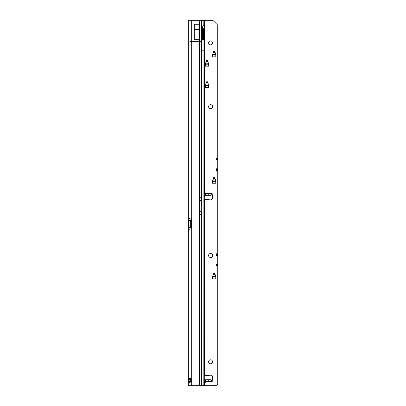 <?xml version="1.0" encoding="UTF-8"?>
<svg xmlns="http://www.w3.org/2000/svg" width="406" height="406" viewBox="0 0 406 406"><rect width="100%" height="100%" fill="white"/><g stroke="black" fill="none" stroke-linecap="round" stroke-linejoin="round"><path stroke-width="0.61" d="M190.196 378.478L189.962 379.453L188.333 379.453L189.44 378.392L191.292 378.899A1.994 1.994 0 0 1 191.292 381.868L189.44 382.376L188.333 381.32L188.333 227.634L189.962 227.634L189.962 229.243M201.249 20.3A1.994 0.279 90 0 1 201.518 22.294L201.518 197.686L201.249 197.686L201.229 20.3L211.785 20.3A2.659 2.659 0 0 1 213.668 21.076L217.763 25.177L217.763 158.142L216.439 158.142L216.439 159.761L217.763 159.761L217.763 168.774L216.439 168.774L216.439 170.393L217.763 170.393L217.763 253.811L216.439 253.811L216.439 255.43L217.763 255.43L217.763 264.443L216.439 264.443L216.439 266.057L217.763 266.057L217.763 384.142L216.987 384.924A2.659 2.659 0 0 1 215.109 385.7L201.249 385.7A1.994 0.279 90 0 0 201.518 383.706L201.518 214.292L199.305 214.292L199.305 211.303L201.264 211.303L201.518 197.686M201.264 200.676L199.305 200.676L199.305 197.686L201.249 197.686M189.962 218.616L189.962 220.219L188.333 220.219L188.333 20.3L201.229 20.3M200.397 41.559L199.305 41.229L191.292 41.229L189.927 41.559L191.292 41.894L199.305 41.894L200.397 41.559L189.927 41.559M189.927 218.611L188.333 218.611L189.927 218.611L191.292 219.291A0.995 0.995 0 0 1 191.343 219.61L191.343 228.248A0.995 0.995 0 0 1 191.292 228.563L189.927 229.243L188.333 229.243L189.927 229.243M189.962 379.453L189.962 381.32L188.333 381.32L188.333 385.7L201.229 385.7M190.079 220.605A0.995 0.705 90 0 1 190.059 220.605L188.907 220.605L188.907 227.248A0.995 0.705 90 0 1 188.927 227.248L190.059 227.248A0.995 0.705 90 0 1 190.079 227.248M190.328 220.605L188.927 220.605L188.333 220.219L188.333 227.634L188.907 227.248L190.328 227.248L190.328 220.605L191.343 220.605M194.281 29.521L194.281 24.03L199.305 24.03L199.305 39.661L194.281 39.661L194.281 29.521L199.305 29.521M189.962 381.32L190.196 382.29M189.962 220.219L190.059 220.605M190.059 227.248L189.962 227.634M190.328 227.248L191.343 227.248M194.281 24.994L199.305 24.994M201.518 214.292L201.264 211.303M188.237 379.316L188.333 378.955M188.617 382.117L188.237 381.944L188.323 379.168M190.028 378.747L190.028 382.021M190.064 378.656L190.064 382.112M190.495 378.955L190.495 381.879M188.267 380.757L188.298 381.944M190.495 381.731L190.495 381.264M188.298 379.179L188.623 379.021L188.267 379.194L188.267 380.036L188.617 380.001M188.298 380.036L188.333 380.6M188.303 381.599L188.237 381.868M203.239 29.486A0.665 0.391 -89.1 0 1 203.239 29.471A0.665 0.391 -89.1 0 1 203.629 28.806L203.442 29.476L202.366 29.389L202.355 39.265L203.431 39.286L202.848 40.295L202.259 39.316L202.274 28.851L202.726 26.354L203.761 25.116L204.279 25.517L204.279 20.3M205.279 193.073L205.776 192.809L207.106 193.698C208.517 194.702 208.867 195.256 208.161 195.357L205.076 195.357L205.279 193.073L205.279 195.357M204.609 375.58L204.609 199.498L204.279 199.392L204.279 375.687L210.45 375.225A1.994 1.994 0 0 1 212.561 377.093L212.769 380.503A0.832 0.832 0 0 1 211.937 381.381L211.079 379.722L208.161 379.722C208.867 379.828 208.517 380.381 207.106 381.381L205.609 382.32L205.279 382.005L205.076 379.722L204.279 379.722M205.076 379.722L208.161 379.722M212.582 42.889A1.994 1.994 0 0 0 210.592 40.894A1.994 1.994 0 0 0 208.598 42.889A1.994 1.994 0 0 0 210.592 44.883A1.994 1.994 0 0 0 212.582 42.889M212.582 106.666A1.994 1.994 0 0 0 210.592 104.672A1.994 1.994 0 0 0 208.598 106.666A1.994 1.994 0 0 0 210.592 108.661A1.994 1.994 0 0 0 212.582 106.666M212.582 255.486A1.994 1.994 0 0 0 210.592 253.491A1.994 1.994 0 0 0 208.598 255.486A1.994 1.994 0 0 0 210.592 257.48A1.994 1.994 0 0 0 212.582 255.486M212.582 361.782A1.994 1.994 0 0 0 210.592 359.792A1.994 1.994 0 0 0 208.598 361.782A1.994 1.994 0 0 0 210.592 363.776A1.994 1.994 0 0 0 212.582 361.782M204.279 193.271L204.609 193.307L204.279 193.2L204.279 193.982M204.609 199.498L210.45 199.853A1.994 1.994 0 0 0 212.561 197.986L212.769 194.581A0.832 0.832 0 0 0 211.937 193.698C211.587 193.642 211.313 194.093 211.11 195.053L211.079 195.357L208.161 195.357M204.279 381.813L204.609 381.772L204.279 381.848M213.891 273.223L214.464 273.223A0.33 0.33 0 0 1 214.784 273.456L215.759 276.496A0.33 0.33 0 0 1 215.774 276.598L215.774 278.912L212.582 278.912L212.582 276.598A0.33 0.33 0 0 1 212.597 276.496L213.571 273.456A0.33 0.33 0 0 1 213.891 273.223M213.891 177.554L214.464 177.554A0.33 0.33 0 0 1 214.784 177.787L215.759 180.827A0.33 0.33 0 0 1 215.774 180.929L215.774 183.243L212.582 183.243L212.582 180.929A0.33 0.33 0 0 1 212.597 180.827L213.571 177.787A0.33 0.33 0 0 1 213.891 177.554M206.715 81.753L207.293 81.753A0.33 0.33 0 0 1 207.608 81.987L208.582 85.027A0.33 0.33 0 0 1 208.598 85.128L208.598 87.442L205.411 87.442L205.411 85.128A0.33 0.33 0 0 1 205.426 85.027L206.395 81.987A0.33 0.33 0 0 1 206.715 81.753M206.715 60.494L207.293 60.494A0.33 0.33 0 0 1 207.608 60.727L208.582 63.767A0.33 0.33 0 0 1 208.598 63.869L208.598 66.183L205.411 66.183L205.411 63.869A0.33 0.33 0 0 1 205.426 63.767L206.395 60.727A0.33 0.33 0 0 1 206.715 60.494M213.891 51.192L214.464 51.192A0.33 0.33 0 0 1 214.784 51.425L215.759 54.465A0.33 0.33 0 0 1 215.774 54.566L215.774 56.881L212.582 56.881L212.582 54.566A0.33 0.33 0 0 1 212.597 54.465L213.571 51.425A0.33 0.33 0 0 1 213.891 51.192M205.076 195.357L204.279 195.357M204.279 381.102L204.279 28.324L203.934 28.806L202.67 28.724L202.949 26.984L204.279 26.984L204.279 28.324M204.279 25.517L204.279 26.943L202.949 26.984M202.949 26.943L202.949 25.725M201.518 50.197L204.279 50.197L204.279 193.2M217.763 170.393L217.763 168.774M217.763 255.43L217.763 253.811M217.763 266.057L217.763 264.443M217.763 159.761L217.763 158.142M203.832 385.7L203.934 28.806M203.442 29.476L203.431 39.286M202.366 29.389L202.67 28.724M202.3 39.686L202.355 39.265M212.582 55.033L213.571 51.887A0.33 0.33 0 0 1 213.891 51.658L214.464 51.658A0.33 0.33 0 0 1 214.784 51.887L215.774 55.033M205.411 64.331L206.395 61.189A0.33 0.33 0 0 1 206.715 60.961L207.293 60.961A0.33 0.33 0 0 1 207.608 61.189L208.598 64.331M205.411 85.59L206.395 82.448A0.33 0.33 0 0 1 206.715 82.22L207.293 82.22A0.33 0.33 0 0 1 207.608 82.448L208.598 85.59M212.582 181.396L213.571 178.249A0.33 0.33 0 0 1 213.891 178.021L214.464 178.021A0.33 0.33 0 0 1 214.784 178.249L215.774 181.396M212.582 277.059L213.571 273.918A0.33 0.33 0 0 1 213.891 273.69L214.464 273.69A0.33 0.33 0 0 1 214.784 273.918L215.774 277.059M213.541 51.988L214.815 51.988M213.541 274.02L214.815 274.02M213.541 178.351L214.815 178.351M206.365 82.55L207.639 82.55M206.365 61.291L207.639 61.291M199.305 197.686L199.305 41.894M199.305 41.229L199.305 20.3M199.305 385.7L199.305 214.292M199.305 200.676L199.305 211.303M191.292 220.605L191.292 41.894M191.292 385.7L191.292 227.248M201.249 385.7L201.249 214.292M191.292 41.229L191.292 20.3M190.231 220.605L190.231 227.248M190.328 226.584L191.343 226.584M190.328 221.27L191.343 221.27M194.281 24.725L199.305 24.725M188.333 381.863L188.653 382.036M188.653 380.082L188.333 380.112M205.776 379.722L205.776 382.269M204.609 193.307L204.609 20.3M205.187 193.698L204.279 193.698M211.937 193.698L207.106 193.698M211.937 381.381L207.106 381.381M205.187 381.381L204.279 381.381M204.609 385.7L204.609 381.772M203.832 25.116L203.832 20.3M205.279 379.722L205.279 382.005M205.776 195.357L205.776 192.809M212.607 54.911L215.748 54.911M213.399 52.425L214.957 52.425M212.734 54.516L215.622 54.516M212.627 54.846L215.728 54.846M205.431 64.209L208.572 64.209M206.228 61.727L207.781 61.727M205.558 63.818L208.451 63.818M205.451 64.143L208.552 64.143M205.431 85.468L208.572 85.468M206.228 82.986L207.781 82.986M205.558 85.077L208.451 85.077M205.451 85.402L208.552 85.402M212.607 181.274L215.748 181.274M213.399 178.787L214.957 178.787M212.734 180.878L215.622 180.878M212.627 181.208L215.728 181.208M212.607 276.938L215.748 276.938M213.399 274.456L214.957 274.456M212.734 276.547L215.622 276.547M212.627 276.872L215.728 276.872M213.454 52.257L214.901 52.257M213.454 274.289L214.901 274.289M213.454 178.62L214.901 178.62M206.278 82.819L207.725 82.819M206.278 61.56L207.725 61.56M216.439 254.44L217.763 254.44M216.439 254.801L217.763 254.801M216.439 158.771L217.763 158.771M216.439 159.132L217.763 159.132M216.439 265.072L217.763 265.072M216.439 265.433L217.763 265.433M216.439 169.403L217.763 169.403M216.439 169.764L217.763 169.764"/></g></svg>
